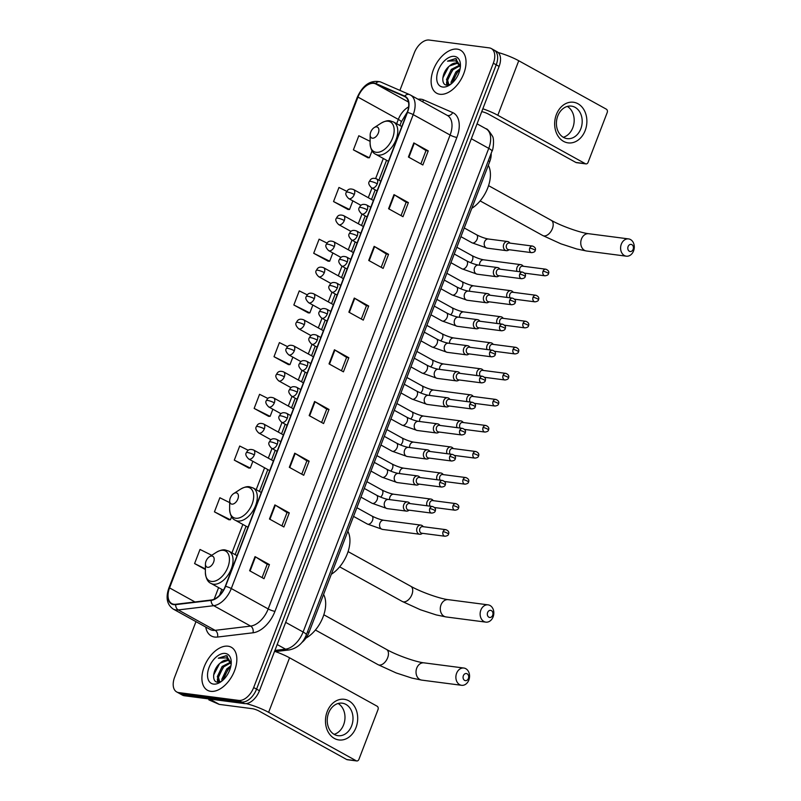 <?xml version="1.0" encoding="UTF-8"?>
<svg xmlns="http://www.w3.org/2000/svg" width="801" height="801" viewBox="0 0 801 801"><rect width="100%" height="100%" fill="white"/><g stroke="black" fill="none" stroke-linecap="round" stroke-linejoin="round"><path stroke-width="1.2" d="M491.153 153.402A15.369 9.141 118.9 0 1 489.751 161.552L308.966 632.5A15.369 9.141 118.9 0 1 301.747 642.622M195.965 621.646L174.618 677.245A15.369 9.141 -61.1 0 0 176.671 691.924L182.438 695.118A15.369 9.141 -61.1 0 0 184.46 695.769L244.545 703.598A15.369 9.141 -61.1 0 0 259.444 690.732L499.103 66.403A15.369 9.141 -61.1 0 0 497.051 51.725L494.167 50.123A15.369 9.141 -61.1 0 1 496.219 64.811A15.369 9.141 -61.1 0 0 494.167 50.123L491.283 48.531A15.369 9.141 -61.1 0 0 489.261 47.88L429.176 40.05A15.369 9.141 -61.1 0 0 414.277 52.916L399.899 90.383M176.671 691.924A15.369 9.141 -61.1 0 0 178.693 692.585L238.778 700.414L241.662 702.006A15.369 9.141 -61.1 0 0 256.56 689.14L496.219 64.811L256.56 689.14A15.369 9.141 -61.1 0 1 241.662 702.006L181.577 694.177L241.662 702.006L244.545 703.598M179.554 693.526A15.369 9.141 -61.1 0 0 181.577 694.177A15.369 9.141 -61.1 0 1 179.554 693.526M210.723 691.323A24.591 14.628 -61.1 0 0 233.461 673.321A24.591 14.628 -61.1 0 0 231.279 647.238A24.591 14.628 -61.1 0 0 228.045 646.197A24.591 14.628 -61.1 0 0 205.296 664.199A24.591 14.628 -61.1 0 0 207.479 690.282A24.591 14.628 -61.1 0 0 210.723 691.323A24.591 14.628 -61.1 0 0 233.461 673.321A24.591 14.628 -61.1 0 0 231.279 647.238A24.591 14.628 -61.1 0 0 228.045 646.197A24.591 14.628 -61.1 0 0 205.296 664.199A24.591 14.628 -61.1 0 0 207.479 690.282A24.591 14.628 -61.1 0 0 210.723 691.323M439.909 94.268A24.591 14.628 -61.1 0 0 462.658 76.255A24.591 14.628 -61.1 0 0 460.475 50.183A24.591 14.628 -61.1 0 0 457.231 49.131A24.591 14.628 -61.1 0 0 434.492 67.144A24.591 14.628 -61.1 0 0 436.675 93.216A24.591 14.628 -61.1 0 0 439.909 94.268A24.591 14.628 -61.1 0 0 462.658 76.255A24.591 14.628 -61.1 0 0 460.475 50.183A24.591 14.628 -61.1 0 0 457.231 49.131A24.591 14.628 -61.1 0 0 434.492 67.144A24.591 14.628 -61.1 0 0 436.675 93.216A24.591 14.628 -61.1 0 0 439.909 94.268M173.907 604.264A16.39 9.752 118.9 0 1 171.754 603.564A16.39 9.752 118.9 0 1 169.562 587.904L357.967 97.091A16.39 9.752 118.9 0 1 375.529 83.825L404.545 96.48A16.39 9.752 118.9 0 1 405.026 96.721A16.39 9.752 118.9 0 1 407.218 112.39L225.301 586.282A16.39 9.752 118.9 0 1 211.254 600.009L175.749 604.264A16.39 9.752 118.9 0 1 173.907 604.264M173.767 604.645A16.801 9.992 -61.1 0 0 175.659 604.645L211.154 600.39A16.801 9.992 -61.1 0 0 225.552 586.322L407.469 112.42A16.801 9.992 -61.1 0 0 404.725 96.12L375.719 83.464A16.801 9.992 -61.1 0 0 357.717 97.061L169.311 587.874A16.801 9.992 -61.1 0 0 173.767 604.645M370.112 141.356L358.818 135.749L353.401 149.847L367.849 157.747M346.793 191.349L338.963 187.464L333.546 201.562L347.994 209.461M327.028 243.103L319.108 239.179L313.702 253.276L328.14 261.176M307.294 294.868L299.264 290.883L293.847 304.991L308.295 312.891M229.677 502.617L219.854 497.741L214.448 511.849L228.886 519.739M248.28 450.282L239.709 446.027L234.292 460.134L248.741 468.024M267.914 398.457L259.564 394.312L254.147 408.42L268.585 416.31M287.589 346.663L279.409 342.598L274.002 356.705L288.44 364.605M238.778 700.414A15.369 9.141 -61.1 0 0 253.677 687.538L493.336 63.219A15.369 9.141 -61.1 0 0 491.283 48.531M374.137 246.338L388.555 254.317L383.138 268.415L368.72 260.445L374.137 246.338A4.095 0.751 -159 0 1 374.598 246.618L369.191 260.705M393.992 194.623L408.4 202.603L402.983 216.701L388.575 208.731L393.992 194.623A4.095 0.751 -159 0 1 394.452 194.903L389.036 208.991M413.837 142.918L428.255 150.888L422.838 164.986L408.42 157.016L413.837 142.918A4.095 0.751 -159 0 1 414.297 143.189L408.89 157.276M314.583 401.481L329.001 409.451L323.584 423.559L309.166 415.589L314.583 401.481A4.095 0.751 -159 0 1 315.043 401.752L309.637 415.849M294.728 453.196L309.146 461.166L303.729 475.273L289.321 467.303L294.728 453.196A4.095 0.751 -159 0 1 295.199 453.466L289.782 467.554M274.883 504.91L289.291 512.88L283.884 526.988L269.466 519.018L274.883 504.91A4.095 0.751 -159 0 1 275.344 505.181L269.937 519.268M255.028 556.625L269.446 564.595L264.03 578.702L249.612 570.733L255.028 556.625A4.095 0.751 -159 0 1 255.489 556.895L250.082 570.983M354.282 298.052L368.7 306.022L363.284 320.13L348.876 312.16L354.282 298.052A4.095 0.751 -159 0 1 354.743 298.322L349.336 312.42M334.438 349.767L348.846 357.737L343.439 371.844L329.021 363.874L334.438 349.767A4.095 0.751 -159 0 1 334.898 350.037L329.491 364.135M211.744 555.283L200.01 549.456L194.593 563.564L205.386 569.531M348.846 357.737L346.583 357.446M341.476 370.763L346.593 357.416L334.898 350.037M368.7 306.022L366.437 305.732M361.321 319.048L366.447 305.702L354.743 298.322M269.446 564.595L267.184 564.304M262.067 577.611L267.194 564.274L255.489 556.895M289.291 512.88L287.028 512.59M281.922 525.897L287.038 512.56L275.344 505.181M309.146 461.166L306.883 460.875M301.767 474.182L306.893 460.845L295.199 453.466M329.001 409.451L326.728 409.161M321.622 422.477L326.748 409.131L315.043 401.752M428.255 150.888L425.992 150.588M420.875 163.905L426.002 150.558L414.297 143.189M408.4 202.603L406.137 202.303M401.031 215.619L406.147 202.273L394.452 194.903M388.555 254.317L386.282 254.017M381.176 267.334L386.292 253.987L374.598 246.618M274.002 356.705L289.982 364.635L288.27 364.595M292.866 357.126L289.982 364.635M254.147 408.42L270.127 416.35L268.415 416.31M272.871 409.221L270.127 416.35M234.292 460.134L250.282 468.064L248.57 468.024M252.876 461.306L250.282 468.064M214.448 511.849L230.428 519.779L228.716 519.739M231.599 516.725L230.428 519.779M194.593 563.564L205.396 568.92M293.847 304.991L309.827 312.921L308.115 312.881M312.861 305.041L309.827 312.921M313.702 253.276L329.682 261.206L327.969 261.166M332.856 252.946L329.682 261.206M333.546 201.562L349.536 209.502L347.824 209.451M352.851 200.861L349.536 209.502M353.401 149.847L369.381 157.787L367.669 157.737M372.075 150.778L369.381 157.787M231.219 663.378L226.353 655.618L218.323 658.202L226.463 657.871L230.708 663.208A11.574 6.889 -61.1 0 0 228.585 660.625A11.574 6.889 -61.1 0 0 227.063 660.124A11.574 6.889 -61.1 0 0 220.255 663.088L227.694 660.475L228.956 660.845M230.708 663.208L231.129 664.389M221.917 681.01A20.496 12.185 -61.1 0 0 221.907 681.05L221.877 679.188L226.713 668.985L230.918 665.781M222.998 680.109L227.854 669.626L230.598 667.263M219.324 681.951L217.291 676.665L222.137 666.462L230.267 662.297M219.744 682.041L218.443 677.296L223.279 667.093L230.608 662.958M213.497 684.084A16.701 9.932 -61.1 0 0 220.375 682.152A16.701 9.932 -61.1 0 0 231.249 662.487A16.701 9.932 -61.1 0 0 225.271 653.436A16.701 9.932 -61.1 0 0 209.071 667.413A16.701 9.932 -61.1 0 0 213.497 684.084M220.255 663.088C212.796 668.805 211.404 681.651 217.331 682.172L221.256 681.491M218.323 658.202L226.363 655.819L227.504 656.109M213.637 675.023L219.514 663.729M218.052 682.242L217.922 680.47M218.633 675.844L223.99 666.372M223.209 678.377L228.565 668.895M217.522 682.202L217.401 678.918M355.994 727.598A20.496 16.04 -82.6 0 1 334.357 738.432A20.496 16.04 -82.6 0 1 327.168 711.648A20.496 16.04 -82.6 0 1 348.795 700.815A20.496 16.04 -82.6 0 1 355.994 727.598M328.59 713.06A16.39 12.826 97.4 0 0 338.002 735.688A16.39 12.826 97.4 0 0 351.649 725.806A16.39 12.826 97.4 0 0 342.237 703.178A16.39 12.826 97.4 0 0 328.59 713.06M338.112 703.488A16.39 12.826 -82.6 0 1 343.629 724.765A16.39 12.826 -82.6 0 1 334.097 734.337M246.157 703.608A20.496 3.765 21 0 1 268.625 712.339L356.195 760.76A2.563 2.002 97.4 0 0 356.765 760.95A2.563 2.002 97.4 0 0 358.898 759.408L378.022 709.576A2.563 2.002 97.4 0 0 377.131 706.222L289.561 657.801L268.625 712.339M274.583 651.303A20.496 3.765 21 0 1 289.561 657.801M356.765 760.95L347.274 759.718A2.563 2.002 -82.6 0 1 346.703 759.528L259.134 711.098A5.126 0.941 -159 0 0 252.375 708.695L219.304 704.389A2.563 1.522 118.9 0 1 219.043 704.319L208.971 699.914A2.563 1.522 118.9 0 1 208.891 699.884A2.563 1.522 118.9 0 1 208.821 699.834M468.405 678.477A3.584 2.803 97.4 0 0 467.143 673.791A3.584 2.803 97.4 0 0 463.358 675.694A3.584 2.803 97.4 0 0 464.62 680.379A3.584 2.803 97.4 0 0 468.405 678.477M456.6 673.281A8.711 6.819 -82.6 0 1 463.849 668.034A8.711 6.819 -82.6 0 1 468.845 680.059A8.711 6.819 -82.6 0 1 461.596 685.306A8.711 6.819 -82.6 0 1 456.6 673.281M211.975 556.034A6.148 3.655 -61.1 0 0 209.441 556.755A6.148 3.655 -61.1 0 0 205.446 563.984A6.148 3.655 -61.1 0 0 207.649 567.318A6.148 3.655 -61.1 0 0 213.607 562.172A6.148 3.655 -61.1 0 0 211.975 556.034M305.962 638.107A28.175 16.761 -61.1 0 0 323.574 594.432M492.665 615.298A3.584 2.803 97.4 0 0 491.403 610.612A3.584 2.803 97.4 0 0 487.619 612.505A3.584 2.803 97.4 0 0 488.88 617.191A3.584 2.803 97.4 0 0 492.665 615.298M480.85 610.102A8.711 6.819 -82.6 0 1 488.099 604.855A8.711 6.819 -82.6 0 1 493.106 616.88A8.711 6.819 -82.6 0 1 485.847 622.127A8.711 6.819 -82.6 0 1 480.85 610.102M236.235 492.855A6.148 3.655 -61.1 0 0 233.702 493.566A6.148 3.655 -61.1 0 0 229.697 500.805A6.148 3.655 -61.1 0 0 231.9 504.139A6.148 3.655 -61.1 0 0 237.857 498.993A6.148 3.655 -61.1 0 0 236.235 492.855M331.324 574.267A28.175 16.761 -61.1 0 0 347.834 531.253M633.13 249.351A3.584 2.803 97.4 0 0 631.879 244.665A3.584 2.803 97.4 0 0 628.094 246.558A3.584 2.803 97.4 0 0 629.346 251.244A3.584 2.803 97.4 0 0 633.13 249.351M621.326 244.155A8.711 6.819 -82.6 0 1 628.575 238.908A8.711 6.819 -82.6 0 1 633.571 250.933A8.711 6.819 -82.6 0 1 626.322 256.18A8.711 6.819 -82.6 0 1 621.326 244.155M376.7 126.908A6.148 3.655 -61.1 0 0 374.177 127.619A6.148 3.655 -61.1 0 0 370.172 134.858A6.148 3.655 -61.1 0 0 372.375 138.193A6.148 3.655 -61.1 0 0 378.332 133.046A6.148 3.655 -61.1 0 0 376.7 126.908M471.799 208.32A28.175 16.761 -61.1 0 0 488.31 165.306M423.369 526.718L422.688 526.027A4.606 3.604 97.4 0 0 421.937 525.446A4.606 3.604 97.4 0 0 420.905 525.106A4.606 3.604 97.4 0 0 417.061 527.889A4.606 3.604 97.4 0 0 418.683 533.917A4.606 3.604 97.4 0 0 419.714 534.257A4.606 3.604 97.4 0 0 421.676 533.816L422.507 533.326M443.073 531.654A3.334 2.603 97.4 0 1 445.847 529.651L422.638 526.627A3.334 2.603 97.4 0 0 419.864 528.63A3.334 2.603 97.4 0 0 421.036 532.985A3.334 2.603 97.4 0 0 421.777 533.226L444.986 536.249C447.258 535.939 448.44 535.228 448.52 534.147A3.334 0.611 21 0 0 447.469 533.216A3.334 0.611 -159 0 0 443.073 531.654A3.334 2.603 97.4 0 0 444.986 536.249M433.361 500.675L432.69 499.984A4.606 3.604 97.4 0 0 431.929 499.403A4.606 3.604 97.4 0 0 430.898 499.063A4.606 3.604 97.4 0 0 427.063 501.847A4.606 3.604 97.4 0 0 426.993 505.781M453.076 505.611A3.334 2.603 97.4 0 0 454.988 510.207C457.251 509.887 458.432 509.186 458.522 508.104A3.334 0.611 21 0 0 457.471 507.173A3.334 0.611 -159 0 0 453.076 505.611A3.334 2.603 97.4 0 1 455.839 503.609L432.63 500.585A3.334 2.603 97.4 0 0 429.857 502.587A3.334 2.603 97.4 0 0 430.217 506.202M443.364 474.633L442.683 473.942A4.606 3.604 97.4 0 0 441.932 473.361A4.606 3.604 97.4 0 0 440.9 473.021A4.606 3.604 97.4 0 0 437.056 475.794A4.606 3.604 97.4 0 0 436.996 479.739M463.068 479.569A3.334 2.603 97.4 0 0 464.98 484.164C467.253 483.844 468.435 483.143 468.525 482.052A3.334 0.611 21 0 0 467.464 481.131A3.334 0.611 -159 0 0 463.068 479.569A3.334 2.603 97.4 0 1 465.842 477.556L442.633 474.532A3.334 2.603 97.4 0 0 439.859 476.545A3.334 2.603 97.4 0 0 440.21 480.159M453.356 448.59L452.685 447.899A4.606 3.604 97.4 0 0 451.924 447.318A4.606 3.604 97.4 0 0 450.893 446.978A4.606 3.604 97.4 0 0 447.058 449.751A4.606 3.604 97.4 0 0 446.988 453.696M473.071 453.526A3.334 2.603 97.4 0 0 474.983 458.122C477.246 457.802 478.427 457.101 478.517 456.009A3.334 0.611 21 0 0 477.466 455.088A3.334 0.611 -159 0 0 473.071 453.526A3.334 2.603 97.4 0 1 475.844 451.514L452.625 448.49A3.334 2.603 97.4 0 0 449.852 450.502A3.334 2.603 97.4 0 0 450.212 454.107M463.358 422.538L462.678 421.847A4.606 3.604 97.4 0 0 461.927 421.266A4.606 3.604 97.4 0 0 460.895 420.925A4.606 3.604 97.4 0 0 457.061 423.709A4.606 3.604 97.4 0 0 456.991 427.644M483.063 427.474A3.334 2.603 97.4 0 0 484.975 432.069C487.248 431.759 488.43 431.048 488.52 429.967A3.334 0.611 21 0 0 487.459 429.036A3.334 0.611 -159 0 0 483.063 427.474A3.334 2.603 97.4 0 1 485.837 425.471L462.628 422.447A3.334 2.603 97.4 0 0 459.854 424.45A3.334 2.603 97.4 0 0 460.205 428.064M473.351 396.495L472.68 395.804A4.606 3.604 97.4 0 0 471.919 395.223A4.606 3.604 97.4 0 0 470.888 394.883A4.606 3.604 97.4 0 0 467.053 397.666A4.606 3.604 97.4 0 0 466.993 401.601M493.066 401.431A3.334 2.603 97.4 0 0 494.978 406.027C497.241 405.707 498.422 405.006 498.512 403.924A3.334 0.611 21 0 0 497.461 402.993A3.334 0.611 -159 0 0 493.066 401.431A3.334 2.603 97.4 0 1 495.839 399.429L472.62 396.405A3.334 2.603 97.4 0 0 469.857 398.407A3.334 2.603 97.4 0 0 470.207 402.022M483.353 370.452L482.673 369.762A4.606 3.604 97.4 0 0 481.922 369.181A4.606 3.604 97.4 0 0 480.89 368.84A4.606 3.604 97.4 0 0 477.056 371.614A4.606 3.604 97.4 0 0 476.985 375.559M503.058 375.389A3.334 2.603 97.4 0 0 504.97 379.984C507.243 379.664 508.425 378.963 508.515 377.872A3.334 0.611 21 0 0 507.454 376.951A3.334 0.611 -159 0 0 503.058 375.389A3.334 2.603 97.4 0 1 505.831 373.376L482.623 370.352A3.334 2.603 97.4 0 0 479.849 372.365A3.334 2.603 97.4 0 0 480.21 375.979M493.346 344.41L492.675 343.719A4.606 3.604 97.4 0 0 491.914 343.138A4.606 3.604 97.4 0 0 490.883 342.798A4.606 3.604 97.4 0 0 487.048 345.571A4.606 3.604 97.4 0 0 486.988 349.516M513.061 349.346A3.334 2.603 97.4 0 0 514.973 353.942C517.236 353.621 518.417 352.921 518.507 351.829A3.334 0.611 21 0 0 517.456 350.908A3.334 0.611 -159 0 0 513.061 349.346A3.334 2.603 97.4 0 1 515.834 347.334L492.615 344.31A3.334 2.603 97.4 0 0 489.852 346.322A3.334 2.603 97.4 0 0 490.202 349.927M503.348 318.357L502.668 317.667A4.606 3.604 97.4 0 0 501.917 317.086A4.606 3.604 97.4 0 0 500.885 316.745A4.606 3.604 97.4 0 0 497.051 319.529A4.606 3.604 97.4 0 0 496.98 323.464M523.053 323.294A3.334 2.603 97.4 0 0 524.965 327.889C527.238 327.579 528.42 326.868 528.51 325.787A3.334 0.611 21 0 0 527.448 324.856A3.334 0.611 -159 0 0 523.053 323.294A3.334 2.603 97.4 0 1 525.826 321.291L502.617 318.267A3.334 2.603 97.4 0 0 499.844 320.27A3.334 2.603 97.4 0 0 500.204 323.884M513.351 292.315L512.67 291.624A4.606 3.604 97.4 0 0 511.909 291.043A4.606 3.604 97.4 0 0 510.888 290.703A4.606 3.604 97.4 0 0 507.043 293.486A4.606 3.604 97.4 0 0 506.983 297.421M533.055 297.251A3.334 2.603 97.4 0 0 534.968 301.847C537.231 301.526 538.412 300.826 538.502 299.744A3.334 0.611 21 0 0 537.451 298.813A3.334 0.611 -159 0 0 533.055 297.251A3.334 2.603 97.4 0 1 535.829 295.249L512.61 292.225A3.334 2.603 97.4 0 0 509.847 294.227A3.334 2.603 97.4 0 0 510.197 297.842M523.343 266.272L522.663 265.582A4.606 3.604 97.4 0 0 521.912 265.001A4.606 3.604 97.4 0 0 520.88 264.66A4.606 3.604 97.4 0 0 517.045 267.434A4.606 3.604 97.4 0 0 516.975 271.379M543.048 271.209A3.334 2.603 97.4 0 0 544.96 275.804C547.233 275.484 548.415 274.783 548.505 273.692A3.334 0.611 21 0 0 547.453 272.771A3.334 0.611 -159 0 0 543.048 271.209A3.334 2.603 97.4 0 1 545.821 269.196L522.612 266.172A3.334 2.603 97.4 0 0 519.839 268.185A3.334 2.603 97.4 0 0 520.199 271.799M410.062 503.579L409.381 502.888A4.606 3.604 97.4 0 0 408.62 502.307A4.606 3.604 97.4 0 0 407.599 501.967A4.606 3.604 97.4 0 0 403.554 505.391A4.606 3.604 97.4 0 0 405.376 510.768A4.606 3.604 97.4 0 0 406.407 511.108A4.606 3.604 97.4 0 0 408.37 510.678L409.201 510.177M429.767 508.515A3.334 2.603 97.4 0 1 432.54 506.502L409.331 503.479A3.334 2.603 97.4 0 0 406.558 505.491A3.334 2.603 97.4 0 0 407.729 509.837A3.334 2.603 97.4 0 0 408.47 510.087L431.679 513.111C433.952 512.79 435.123 512.089 435.213 510.998A3.334 0.611 21 0 0 434.162 510.077A3.334 0.611 -159 0 0 429.767 508.515A3.334 2.603 97.4 0 0 431.679 513.111M420.054 477.526L419.384 476.835A4.606 3.604 97.4 0 0 418.623 476.255A4.606 3.604 97.4 0 0 417.591 475.914A4.606 3.604 97.4 0 0 413.546 479.348A4.606 3.604 97.4 0 0 415.379 484.725A4.606 3.604 97.4 0 0 416.4 485.066A4.606 3.604 97.4 0 0 418.362 484.625L419.193 484.134M439.759 482.462A3.334 2.603 97.4 0 1 442.532 480.46L419.324 477.436A3.334 2.603 97.4 0 0 416.55 479.439A3.334 2.603 97.4 0 0 417.721 483.794A3.334 2.603 97.4 0 0 418.462 484.034L441.671 487.058C443.944 486.748 445.126 486.037 445.216 484.955A3.334 0.611 21 0 0 444.165 484.024A3.334 0.611 -159 0 0 439.759 482.462A3.334 2.603 97.4 0 0 441.671 487.058M430.057 451.484L429.376 450.793A4.606 3.604 97.4 0 0 428.615 450.212A4.606 3.604 97.4 0 0 427.594 449.872A4.606 3.604 97.4 0 0 423.549 453.306A4.606 3.604 97.4 0 0 425.371 458.673A4.606 3.604 97.4 0 0 426.402 459.013A4.606 3.604 97.4 0 0 428.365 458.583L429.196 458.092M449.761 456.42A3.334 2.603 97.4 0 1 452.535 454.417L429.326 451.394A3.334 2.603 97.4 0 0 426.553 453.396A3.334 2.603 97.4 0 0 427.724 457.751A3.334 2.603 97.4 0 0 428.465 457.992L451.674 461.016C453.947 460.695 455.118 459.994 455.208 458.913A3.334 0.611 21 0 0 454.157 457.982A3.334 0.611 -159 0 0 449.761 456.42A3.334 2.603 97.4 0 0 451.674 461.016M440.049 425.441L439.379 424.75A4.606 3.604 97.4 0 0 438.618 424.17A4.606 3.604 97.4 0 0 437.586 423.829A4.606 3.604 97.4 0 0 433.541 427.253A4.606 3.604 97.4 0 0 435.374 432.63A4.606 3.604 97.4 0 0 436.395 432.971A4.606 3.604 97.4 0 0 438.357 432.54L439.188 432.039M459.764 430.377A3.334 2.603 97.4 0 1 462.527 428.365L439.318 425.341A3.334 2.603 97.4 0 0 436.545 427.354A3.334 2.603 97.4 0 0 437.716 431.699A3.334 2.603 97.4 0 0 438.457 431.949L461.666 434.973C463.939 434.653 465.121 433.952 465.211 432.86A3.334 0.611 21 0 0 464.159 431.939A3.334 0.611 -159 0 0 459.764 430.377A3.334 2.603 97.4 0 0 461.666 434.973M450.052 399.399L449.371 398.708A4.606 3.604 97.4 0 0 448.62 398.127A4.606 3.604 97.4 0 0 447.589 397.787A4.606 3.604 97.4 0 0 443.544 401.211A4.606 3.604 97.4 0 0 445.366 406.588A4.606 3.604 97.4 0 0 446.397 406.928A4.606 3.604 97.4 0 0 448.36 406.497L449.191 405.997M469.756 404.335A3.334 2.603 97.4 0 1 472.53 402.322L449.321 399.298A3.334 2.603 97.4 0 0 446.547 401.311A3.334 2.603 97.4 0 0 447.719 405.656A3.334 2.603 97.4 0 0 448.46 405.907L471.669 408.931C473.942 408.61 475.123 407.909 475.203 406.818A3.334 0.611 21 0 0 474.152 405.897A3.334 0.611 -159 0 0 469.756 404.335A3.334 2.603 97.4 0 0 471.669 408.931M460.044 373.346L459.373 372.655A4.606 3.604 97.4 0 0 458.613 372.075A4.606 3.604 97.4 0 0 457.581 371.734A4.606 3.604 97.4 0 0 453.536 375.168A4.606 3.604 97.4 0 0 455.368 380.545A4.606 3.604 97.4 0 0 456.39 380.886A4.606 3.604 97.4 0 0 458.352 380.445L459.183 379.954M479.759 378.282A3.334 2.603 97.4 0 1 482.522 376.28L459.313 373.256A3.334 2.603 97.4 0 0 456.54 375.258A3.334 2.603 97.4 0 0 457.711 379.614A3.334 2.603 97.4 0 0 458.452 379.864L481.671 382.888C483.934 382.568 485.116 381.867 485.206 380.775A3.334 0.611 21 0 0 484.154 379.844A3.334 0.611 -159 0 0 479.759 378.282A3.334 2.603 97.4 0 0 481.671 382.888M470.047 347.304L469.366 346.613A4.606 3.604 97.4 0 0 468.615 346.032A4.606 3.604 97.4 0 0 467.584 345.692A4.606 3.604 97.4 0 0 463.539 349.126A4.606 3.604 97.4 0 0 465.361 354.493A4.606 3.604 97.4 0 0 466.392 354.833A4.606 3.604 97.4 0 0 468.355 354.402L469.186 353.912M489.751 352.24A3.334 2.603 97.4 0 1 492.525 350.237L469.316 347.213A3.334 2.603 97.4 0 0 466.542 349.216A3.334 2.603 97.4 0 0 467.714 353.571A3.334 2.603 97.4 0 0 468.455 353.812L491.664 356.835C493.937 356.515 495.118 355.814 495.198 354.733A3.334 0.611 21 0 0 494.147 353.802A3.334 0.611 -159 0 0 489.751 352.24A3.334 2.603 97.4 0 0 491.664 356.835M480.039 321.261L479.368 320.57A4.606 3.604 97.4 0 0 478.608 319.989A4.606 3.604 97.4 0 0 477.576 319.649A4.606 3.604 97.4 0 0 473.531 323.073A4.606 3.604 97.4 0 0 475.363 328.45A4.606 3.604 97.4 0 0 476.385 328.79A4.606 3.604 97.4 0 0 478.347 328.36L479.178 327.869M499.754 326.197A3.334 2.603 97.4 0 1 502.527 324.185L479.308 321.161A3.334 2.603 97.4 0 0 476.535 323.173A3.334 2.603 97.4 0 0 477.706 327.519A3.334 2.603 97.4 0 0 478.447 327.769L501.666 330.793C503.929 330.473 505.111 329.772 505.201 328.68A3.334 0.611 21 0 0 504.149 327.759A3.334 0.611 -159 0 0 499.754 326.197A3.334 2.603 97.4 0 0 501.666 330.793M490.042 295.219L489.361 294.528A4.606 3.604 97.4 0 0 488.61 293.947A4.606 3.604 97.4 0 0 487.579 293.607A4.606 3.604 97.4 0 0 483.534 297.031A4.606 3.604 97.4 0 0 485.356 302.408A4.606 3.604 97.4 0 0 486.387 302.748A4.606 3.604 97.4 0 0 488.35 302.317L489.181 301.817M509.746 300.155A3.334 2.603 97.4 0 1 512.52 298.142L489.311 295.118A3.334 2.603 97.4 0 0 486.537 297.131A3.334 2.603 97.4 0 0 487.709 301.476A3.334 2.603 97.4 0 0 488.45 301.727L511.659 304.75C513.932 304.43 515.113 303.729 515.203 302.638A3.334 0.611 21 0 0 514.142 301.717A3.334 0.611 -159 0 0 509.746 300.155A3.334 2.603 97.4 0 0 511.659 304.75M500.034 269.176L499.363 268.485A4.606 3.604 97.4 0 0 498.602 267.904A4.606 3.604 97.4 0 0 497.571 267.554A4.606 3.604 97.4 0 0 493.526 270.988A4.606 3.604 97.4 0 0 495.358 276.365A4.606 3.604 97.4 0 0 496.38 276.705A4.606 3.604 97.4 0 0 498.342 276.265L499.173 275.774M519.749 274.102A3.334 2.603 97.4 0 1 522.522 272.1L499.303 269.076A3.334 2.603 97.4 0 0 496.53 271.078A3.334 2.603 97.4 0 0 497.701 275.434A3.334 2.603 97.4 0 0 498.442 275.684L521.661 278.708C523.924 278.388 525.106 277.687 525.196 276.595A3.334 0.611 21 0 0 524.144 275.674A3.334 0.611 -159 0 0 519.749 274.102A3.334 2.603 97.4 0 0 521.661 278.708M510.037 243.124L509.356 242.433A4.606 3.604 97.4 0 0 508.605 241.852A4.606 3.604 97.4 0 0 507.574 241.512A4.606 3.604 97.4 0 0 503.529 244.946A4.606 3.604 97.4 0 0 505.351 250.312A4.606 3.604 97.4 0 0 506.382 250.653A4.606 3.604 97.4 0 0 508.345 250.222L509.176 249.732M529.741 248.06A3.334 2.603 97.4 0 1 532.515 246.057L509.306 243.033A3.334 2.603 97.4 0 0 506.532 245.036A3.334 2.603 97.4 0 0 507.704 249.391A3.334 2.603 97.4 0 0 508.445 249.632L531.654 252.655C533.927 252.345 535.108 251.634 535.198 250.553A3.334 0.611 21 0 0 534.137 249.622A3.334 0.611 -159 0 0 529.741 248.06A3.334 2.603 97.4 0 0 531.654 252.655M585.181 130.533A20.496 16.04 -82.6 0 1 563.554 141.366A20.496 16.04 -82.6 0 1 556.355 114.593A20.496 16.04 -82.6 0 1 577.992 103.76A20.496 16.04 -82.6 0 1 585.181 130.533M557.776 115.995A16.39 12.826 97.4 0 0 567.188 138.633A16.39 12.826 97.4 0 0 580.835 128.751A16.39 12.826 97.4 0 0 571.423 106.122A16.39 12.826 97.4 0 0 557.776 115.995M567.308 106.423A16.39 12.826 -82.6 0 1 572.815 127.709A16.39 12.826 -82.6 0 1 563.283 137.281M482.833 108.776A20.496 3.765 21 0 1 497.811 115.274L585.381 163.704A2.563 2.002 97.4 0 0 585.952 163.895A2.563 2.002 97.4 0 0 588.084 162.353L607.218 112.51A2.563 2.002 97.4 0 0 606.317 109.166L518.748 60.746L497.811 115.274M498.122 52.496A20.496 3.765 21 0 1 518.748 60.746M585.952 163.895L576.47 162.653A2.563 2.002 -82.6 0 1 575.899 162.463L488.33 114.042A5.126 0.941 -159 0 0 481.731 111.659M451.103 83.945A20.496 12.185 -61.1 0 0 451.093 83.995L451.063 82.133L455.899 71.93L460.114 68.726M460.405 66.313L455.549 58.563L447.509 61.146L455.649 60.816L459.894 66.153A11.574 6.889 -61.1 0 0 457.782 63.559A11.574 6.889 -61.1 0 0 456.26 63.069A11.574 6.889 -61.1 0 0 449.451 66.032L456.88 63.419L458.142 63.79M459.894 66.153L460.325 67.334M452.195 83.054L457.051 72.561L459.784 70.208M448.51 84.896L446.487 79.599L451.323 69.397L459.454 65.241M448.93 84.986L447.629 80.24L452.475 70.037L459.794 65.902M442.693 87.029A16.701 9.932 -61.1 0 0 449.571 85.086A16.701 9.932 -61.1 0 0 460.445 65.432A16.701 9.932 -61.1 0 0 454.457 56.37A16.701 9.932 -61.1 0 0 438.267 70.358A16.701 9.932 -61.1 0 0 442.693 87.029M449.451 66.032C441.982 71.75 440.59 84.596 446.517 85.106L450.442 84.425M447.509 61.146L455.549 58.763L456.69 59.044M442.823 77.967L448.71 66.673M447.238 85.186L447.108 83.414M447.819 78.788L453.186 69.307M452.395 81.322L457.761 71.84M446.708 85.136L446.598 81.862M307.544 631.709L308.966 632.5M488.32 160.761L489.751 161.552M259.444 690.732L253.677 687.538M184.46 695.769L178.693 692.585M499.103 66.403L493.336 63.219M274.913 650.432L285.536 649.16L277.176 644.535M306.332 634.853A10.243 1.882 -159 0 0 303.098 631.999L488.75 148.365A20.496 12.185 -61.1 0 0 486.017 128.781C487.068 128.571 489.171 130.974 492.335 135.98C494.547 138.573 493.186 150.278 491.984 151.209L306.332 634.853C302.978 643.243 297.271 648.269 289.211 649.931A10.243 7.569 -96.8 0 1 285.536 649.16A20.496 12.185 -61.1 0 0 303.098 631.999L285.687 622.367M491.984 151.209A10.243 1.882 -159 0 0 488.75 148.365L471.338 138.733M169.562 587.904L194.983 601.962M418.042 99.234A25.612 15.239 118.9 0 1 421.076 99.214A25.612 15.239 118.9 0 1 423.689 99.935L452.695 112.591A25.612 15.239 118.9 0 1 456.87 137.442L274.963 611.343A25.612 15.239 118.9 0 1 253.006 632.79L217.512 637.045A25.612 15.239 118.9 0 1 205.737 627.043M274.963 611.343A5.126 0.941 -159 0 1 268.195 608.94L231.289 588.525A20.496 12.185 118.9 0 1 213.727 605.686L178.233 609.941A20.496 12.185 118.9 0 1 175.93 609.941A20.496 12.185 118.9 0 1 173.226 609.07L210.132 629.476A20.496 12.185 -61.1 0 0 212.826 630.347A20.496 12.185 -61.1 0 0 215.129 630.347L250.633 626.092A20.496 12.185 -61.1 0 0 268.195 608.94L450.102 135.039A20.496 12.185 -61.1 0 0 447.379 115.454L410.472 95.049A20.496 12.185 118.9 0 1 413.206 114.633L231.289 588.525A5.126 0.941 -159 0 0 225.552 586.322M175.659 604.645A5.126 3.785 -96.8 0 0 178.233 609.941L215.129 630.347A5.126 3.785 83.2 0 1 217.512 637.045M407.469 112.42A5.126 0.941 21 0 1 413.206 114.633L450.102 135.039A5.126 0.941 -159 0 0 456.87 137.442M409.862 94.748A20.496 12.185 118.9 0 1 410.472 95.049L409.581 94.608A5.126 4.115 -66.4 0 1 409.862 94.748M404.725 96.12A5.126 4.115 -66.4 0 1 409.581 94.608L380.575 81.952C370.803 79.629 363.043 84.726 357.276 97.251L168.871 588.064A5.126 0.941 21 0 1 169.311 587.874M253.006 632.79A5.126 3.785 83.2 0 0 250.633 626.092L213.727 605.686A5.126 3.785 -96.8 0 1 211.154 600.39M375.719 83.464A5.126 4.115 -66.4 0 1 380.575 81.952M447.178 115.354A5.126 4.115 113.6 0 0 452.695 112.591M422.397 101.647A5.126 4.115 113.6 0 0 423.689 99.935M404.545 96.48L405.496 97.011M375.529 83.825L408.5 102.057M408.61 106.923A16.39 9.752 -61.1 0 0 398.327 119.409L396.675 123.714M357.967 97.091L398.327 119.409A9.222 1.692 -159 0 1 401.251 121.972L399.899 125.497M383.329 158.488L375.649 178.493M371.974 188.065L368.28 197.687M361.982 214.107L358.287 223.729M351.979 240.15L348.285 249.782M341.987 266.192L338.292 275.824M331.984 292.245L328.29 301.867M321.992 318.287L318.297 327.909M311.99 344.33L308.295 353.962M301.997 370.372L298.302 380.004M291.995 396.415L288.3 406.047M282.002 422.467L278.307 432.089M272 448.51L268.305 458.142M264.6 467.794L256.2 489.661M242.863 524.435L231.95 552.85M218.603 587.614L214.157 599.188M209.662 699.053L219.304 704.389M346.703 759.528L356.195 760.76M219.043 704.319L209.492 699.033M323.834 614.778L386.493 649.431A8.711 5.176 118.9 0 1 387.654 657.751A8.711 5.176 118.9 0 1 379.213 665.05A8.711 5.176 118.9 0 1 378.072 664.68L396.175 672.95L411.934 678.097L421.757 680.119L461.596 685.306M386.493 649.431C396.655 655.238 415.879 661.986 423.999 662.848A8.711 6.819 97.4 0 0 416.75 668.094A8.711 6.819 97.4 0 0 421.757 680.119M223.369 550.327A16.941 10.073 -61.1 0 0 216.39 552.3C220.145 550.217 223.119 549.446 225.311 549.987L228.876 551.148A18.443 10.974 -61.1 0 1 230.518 570.702A18.443 10.974 -61.1 0 1 213.456 584.209A18.443 10.974 -61.1 0 1 211.033 583.428C207.669 582.007 205.787 578.272 205.366 572.244A16.941 10.073 -61.1 0 0 211.434 581.426A16.941 10.073 -61.1 0 0 227.864 567.238A16.941 10.073 -61.1 0 0 223.369 550.327M348.085 551.599L410.753 586.252A8.711 5.176 118.9 0 1 411.914 594.572A8.711 5.176 118.9 0 1 403.474 601.861A8.711 5.176 118.9 0 1 402.322 601.491L420.425 609.761L436.185 614.908L446.007 616.93L485.847 622.127M410.753 586.252C420.915 592.059 440.129 598.798 448.26 599.659A8.711 6.819 97.4 0 0 441.011 604.905A8.711 6.819 97.4 0 0 446.007 616.93M247.629 487.148A16.941 10.073 -61.1 0 0 240.65 489.111C244.405 487.038 247.369 486.267 249.562 486.798L253.136 487.959A18.443 10.974 -61.1 0 1 254.768 507.524A18.443 10.974 -61.1 0 1 237.707 521.03A18.443 10.974 -61.1 0 1 235.284 520.239C231.93 518.818 230.037 515.093 229.617 509.056A16.941 10.073 -61.1 0 0 235.694 518.237A16.941 10.073 -61.1 0 0 252.115 504.059A16.941 10.073 -61.1 0 0 247.629 487.148M488.56 185.652L551.228 220.305A8.711 5.176 118.9 0 1 552.39 228.625A8.711 5.176 118.9 0 1 543.939 235.915A8.711 5.176 118.9 0 1 542.798 235.544L560.9 243.814L576.66 248.961L586.482 250.993L626.322 256.18M551.228 220.305C561.381 226.112 580.605 232.851 588.735 233.722A8.711 6.819 97.4 0 0 581.476 238.968A8.711 6.819 97.4 0 0 586.482 250.993M388.105 121.201A16.941 10.073 -61.1 0 0 381.126 123.164C384.87 121.091 387.844 120.32 390.037 120.851L393.601 122.022A18.443 10.974 -61.1 0 1 395.243 141.577A18.443 10.974 -61.1 0 1 378.182 155.084A18.443 10.974 -61.1 0 1 375.759 154.293C372.405 152.871 370.513 149.146 370.092 143.109A16.941 10.073 -61.1 0 0 376.16 152.3A16.941 10.073 -61.1 0 0 392.59 138.112A16.941 10.073 -61.1 0 0 388.105 121.201M269.707 470.618L248.68 458.993A5.126 3.044 -61.1 0 0 249.361 459.213A5.126 3.044 -61.1 0 0 254.328 454.928A5.126 0.941 -159 0 0 247.559 452.515A5.126 0.941 21 0 0 246.378 452.675C247.018 452.104 247.739 447.949 253.647 450.032A5.126 3.044 -61.1 0 1 254.328 454.928M368.029 524.265A4.606 2.743 -61.1 0 0 372.395 520.67A4.606 2.743 -61.1 0 0 371.884 516.004C376.25 518.217 380.215 519.649 383.779 520.27A4.606 3.604 97.4 0 0 379.944 523.053A4.606 3.604 97.4 0 0 379.844 523.323A4.606 3.604 97.4 0 0 382.588 529.421L367.419 524.074A4.606 2.743 -61.1 0 0 368.029 524.265M271.008 439.769L258.683 432.951A5.126 3.044 -61.1 0 0 259.354 433.171A5.126 3.044 -61.1 0 0 264.32 428.875A5.126 0.941 -159 0 0 257.562 426.472A5.126 0.941 21 0 0 256.38 426.633C257.011 426.062 257.742 421.907 263.639 423.979A5.126 3.044 -61.1 0 1 264.32 428.875M380.645 497.121A4.606 2.743 -61.1 0 0 382.387 494.628A4.606 2.743 -61.1 0 0 381.877 489.952C386.242 492.174 390.207 493.596 393.782 494.227A4.606 3.604 97.4 0 0 389.937 497.01A4.606 3.604 97.4 0 0 389.847 497.271A4.606 3.604 97.4 0 0 389.576 499.614M281.001 413.716L268.675 406.908A5.126 3.044 -61.1 0 0 269.356 407.118A5.126 3.044 -61.1 0 0 274.322 402.833A5.126 0.941 -159 0 0 267.554 400.43A5.126 0.941 21 0 0 266.373 400.59C267.013 400.019 267.744 395.854 273.642 397.937A5.126 3.044 -61.1 0 1 274.322 402.833M390.648 471.078A4.606 2.743 -61.1 0 0 392.39 468.585A4.606 2.743 -61.1 0 0 391.879 463.909C396.245 466.132 400.21 467.554 403.774 468.185A4.606 3.604 97.4 0 0 399.939 470.958A4.606 3.604 97.4 0 0 399.839 471.228A4.606 3.604 97.4 0 0 399.579 473.571M291.003 387.674L278.678 380.855A5.126 3.044 -61.1 0 0 279.349 381.076A5.126 3.044 -61.1 0 0 284.315 376.79A5.126 0.941 -159 0 0 277.557 374.387A5.126 0.941 21 0 0 276.375 374.538C277.006 373.977 277.737 369.812 283.634 371.894A5.126 3.044 -61.1 0 1 284.315 376.79M400.64 445.036A4.606 2.743 -61.1 0 0 402.382 442.532A4.606 2.743 -61.1 0 0 401.872 437.867C406.237 440.089 410.212 441.511 413.777 442.142A4.606 3.604 97.4 0 0 409.932 444.915A4.606 3.604 97.4 0 0 409.842 445.186A4.606 3.604 97.4 0 0 409.571 447.529M300.996 361.631L288.67 354.813A5.126 3.044 -61.1 0 0 289.351 355.033A5.126 3.044 -61.1 0 0 294.317 350.748A5.126 0.941 -159 0 0 287.549 348.335A5.126 0.941 21 0 0 286.368 348.495C287.008 347.924 287.739 343.769 293.637 345.852A5.126 3.044 -61.1 0 1 294.317 350.748M410.643 418.993A4.606 2.743 -61.1 0 0 412.385 416.49A4.606 2.743 -61.1 0 0 411.874 411.824C416.24 414.037 420.205 415.469 423.769 416.089A4.606 3.604 97.4 0 0 419.934 418.873A4.606 3.604 97.4 0 0 419.834 419.143A4.606 3.604 97.4 0 0 419.574 421.476M310.998 335.589L298.673 328.77A5.126 3.044 -61.1 0 0 299.344 328.991A5.126 3.044 -61.1 0 0 304.31 324.695A5.126 0.941 -159 0 0 297.551 322.292A5.126 0.941 21 0 0 296.37 322.453C297.001 321.882 297.732 317.727 303.629 319.799A5.126 3.044 -61.1 0 1 304.31 324.695M420.635 392.941A4.606 2.743 -61.1 0 0 422.377 390.447A4.606 2.743 -61.1 0 0 421.877 385.772C426.242 387.994 430.207 389.416 433.772 390.047A4.606 3.604 97.4 0 0 429.927 392.83A4.606 3.604 97.4 0 0 429.837 393.091A4.606 3.604 97.4 0 0 429.566 395.434M320.991 309.536L308.675 302.728A5.126 3.044 -61.1 0 0 309.346 302.948A5.126 3.044 -61.1 0 0 314.312 298.653A5.126 0.941 -159 0 0 307.544 296.25A5.126 0.941 21 0 0 306.362 296.41C307.003 295.839 307.734 291.674 313.632 293.757A5.126 3.044 -61.1 0 1 314.312 298.653M430.638 366.898A4.606 2.743 -61.1 0 0 432.38 364.405A4.606 2.743 -61.1 0 0 431.869 359.729C436.235 361.952 440.2 363.374 443.764 364.004A4.606 3.604 97.4 0 0 439.929 366.778A4.606 3.604 97.4 0 0 439.829 367.048A4.606 3.604 97.4 0 0 439.569 369.391M330.993 283.494L318.668 276.675A5.126 3.044 -61.1 0 0 319.339 276.896A5.126 3.044 -61.1 0 0 324.305 272.61A5.126 0.941 -159 0 0 317.546 270.207A5.126 0.941 21 0 0 316.365 270.358C316.996 269.797 317.727 265.632 323.624 267.714A5.126 3.044 -61.1 0 1 324.305 272.61M440.63 340.856A4.606 2.743 -61.1 0 0 442.372 338.352A4.606 2.743 -61.1 0 0 441.872 333.687C446.237 335.909 450.202 337.331 453.766 337.962A4.606 3.604 97.4 0 0 449.922 340.735A4.606 3.604 97.4 0 0 449.832 341.006A4.606 3.604 97.4 0 0 449.561 343.349M340.986 257.451L328.67 250.633A5.126 3.044 -61.1 0 0 329.341 250.853A5.126 3.044 -61.1 0 0 334.307 246.568A5.126 0.941 -159 0 0 327.539 244.155A5.126 0.941 21 0 0 326.367 244.315C326.998 243.744 327.729 239.589 333.627 241.672A5.126 3.044 -61.1 0 1 334.307 246.568M450.633 314.813A4.606 2.743 -61.1 0 0 452.375 312.31A4.606 2.743 -61.1 0 0 451.864 307.644C456.23 309.857 460.195 311.289 463.759 311.909A4.606 3.604 97.4 0 0 459.924 314.693A4.606 3.604 97.4 0 0 459.824 314.963A4.606 3.604 97.4 0 0 459.564 317.306M350.988 231.409L338.663 224.59A5.126 3.044 -61.1 0 0 339.334 224.811A5.126 3.044 -61.1 0 0 344.31 220.515A5.126 0.941 -159 0 0 337.541 218.112A5.126 0.941 21 0 0 336.36 218.273C336.991 217.702 337.722 213.547 343.619 215.629A5.126 3.044 -61.1 0 1 344.31 220.515M460.625 288.76A4.606 2.743 -61.1 0 0 462.367 286.267A4.606 2.743 -61.1 0 0 461.867 281.592C466.232 283.814 470.197 285.236 473.761 285.867A4.606 3.604 97.4 0 0 469.917 288.65A4.606 3.604 97.4 0 0 469.827 288.921A4.606 3.604 97.4 0 0 469.556 291.254M360.981 205.356L348.665 198.548A5.126 3.044 -61.1 0 0 349.336 198.768A5.126 3.044 -61.1 0 0 354.302 194.473A5.126 0.941 -159 0 0 347.534 192.07A5.126 0.941 21 0 0 346.362 192.23C346.993 191.659 347.724 187.494 353.621 189.577A5.126 3.044 -61.1 0 1 354.302 194.473M470.628 262.718A4.606 2.743 -61.1 0 0 472.37 260.225A4.606 2.743 -61.1 0 0 471.859 255.549C476.225 257.772 480.189 259.194 483.754 259.824A4.606 3.604 97.4 0 0 479.919 262.598A4.606 3.604 97.4 0 0 479.819 262.868A4.606 3.604 97.4 0 0 479.559 265.211M277.106 451.333L271.649 448.31A5.126 3.044 -61.1 0 0 272.32 448.53A5.126 3.044 -61.1 0 0 277.286 444.245A5.126 0.941 -159 0 0 270.518 441.832A5.126 0.941 21 0 0 269.336 441.992C269.977 441.421 270.708 437.266 276.605 439.349A5.126 3.044 -61.1 0 1 277.286 444.245M372.685 503.459A4.606 2.743 -61.1 0 0 377.041 499.864A4.606 2.743 -61.1 0 0 376.54 495.198C380.906 497.411 384.87 498.843 388.435 499.464A4.606 3.604 97.4 0 0 384.5 502.517A4.606 3.604 97.4 0 0 386.212 508.265A4.606 3.604 97.4 0 0 387.243 508.615L372.075 503.268A4.606 2.743 -61.1 0 0 372.685 503.459M287.108 425.291L281.642 422.267A5.126 3.044 -61.1 0 0 282.312 422.487A5.126 3.044 -61.1 0 0 287.289 418.192A5.126 0.941 -159 0 0 280.52 415.789A5.126 0.941 21 0 0 279.339 415.949C279.97 415.379 280.7 411.223 286.598 413.306A5.126 3.044 -61.1 0 1 287.289 418.192M382.678 477.416A4.606 2.743 -61.1 0 0 387.043 473.822A4.606 2.743 -61.1 0 0 386.533 469.146C390.898 471.368 394.863 472.79 398.427 473.421A4.606 3.604 97.4 0 0 394.493 476.465A4.606 3.604 97.4 0 0 396.215 482.222A4.606 3.604 97.4 0 0 397.236 482.562L382.077 477.216A4.606 2.743 -61.1 0 0 382.678 477.416M297.101 399.238L291.644 396.225A5.126 3.044 -61.1 0 0 292.315 396.445A5.126 3.044 -61.1 0 0 297.281 392.15A5.126 0.941 -159 0 0 290.513 389.747A5.126 0.941 21 0 0 289.341 389.907C289.972 389.336 290.703 385.171 296.6 387.253A5.126 3.044 -61.1 0 1 297.281 392.15M392.68 451.374A4.606 2.743 -61.1 0 0 397.036 447.779A4.606 2.743 -61.1 0 0 396.535 443.103C400.9 445.326 404.865 446.748 408.43 447.379A4.606 3.604 97.4 0 0 404.495 450.422A4.606 3.604 97.4 0 0 406.207 456.18A4.606 3.604 97.4 0 0 407.238 456.52L392.069 451.173A4.606 2.743 -61.1 0 0 392.68 451.374M307.103 373.196L301.637 370.182A5.126 3.044 -61.1 0 0 302.307 370.392A5.126 3.044 -61.1 0 0 307.284 366.107A5.126 0.941 -159 0 0 300.515 363.704A5.126 0.941 21 0 0 299.334 363.854C299.964 363.294 300.695 359.128 306.593 361.211A5.126 3.044 -61.1 0 1 307.284 366.107M402.673 425.321A4.606 2.743 -61.1 0 0 407.038 421.726A4.606 2.743 -61.1 0 0 406.528 417.061C410.893 419.283 414.858 420.705 418.422 421.336A4.606 3.604 97.4 0 0 414.487 424.38A4.606 3.604 97.4 0 0 416.21 430.137A4.606 3.604 97.4 0 0 417.231 430.477L402.072 425.131A4.606 2.743 -61.1 0 0 402.673 425.321M317.096 347.153L311.639 344.13A5.126 3.044 -61.1 0 0 312.31 344.35A5.126 3.044 -61.1 0 0 317.276 340.065A5.126 0.941 -159 0 0 310.508 337.652A5.126 0.941 21 0 0 309.336 337.812C309.967 337.241 310.698 333.086 316.595 335.168A5.126 3.044 -61.1 0 1 317.276 340.065M412.675 399.278A4.606 2.743 -61.1 0 0 417.031 395.684A4.606 2.743 -61.1 0 0 416.53 391.018C420.895 393.231 424.86 394.663 428.425 395.283A4.606 3.604 97.4 0 0 424.49 398.337A4.606 3.604 97.4 0 0 426.202 404.094A4.606 3.604 97.4 0 0 427.233 404.435L412.064 399.088A4.606 2.743 -61.1 0 0 412.675 399.278M327.098 321.111L321.632 318.087A5.126 3.044 -61.1 0 0 322.312 318.307A5.126 3.044 -61.1 0 0 327.279 314.012A5.126 0.941 -159 0 0 320.51 311.609A5.126 0.941 21 0 0 319.329 311.769C319.959 311.199 320.69 307.043 326.588 309.126A5.126 3.044 -61.1 0 1 327.279 314.012M422.668 373.236A4.606 2.743 -61.1 0 0 427.033 369.641A4.606 2.743 -61.1 0 0 426.522 364.966C430.888 367.188 434.853 368.61 438.417 369.241A4.606 3.604 97.4 0 0 434.482 372.285A4.606 3.604 97.4 0 0 436.205 378.042A4.606 3.604 97.4 0 0 437.226 378.382L422.067 373.036A4.606 2.743 -61.1 0 0 422.668 373.236M337.091 295.058L331.634 292.045A5.126 3.044 -61.1 0 0 332.305 292.265A5.126 3.044 -61.1 0 0 337.271 287.97A5.126 0.941 -159 0 0 330.503 285.567A5.126 0.941 21 0 0 329.331 285.727C329.962 285.156 330.693 280.991 336.59 283.073A5.126 3.044 -61.1 0 1 337.271 287.97M432.67 347.193A4.606 2.743 -61.1 0 0 437.026 343.599A4.606 2.743 -61.1 0 0 436.525 338.923C440.89 341.146 444.855 342.568 448.42 343.198A4.606 3.604 97.4 0 0 444.485 346.242A4.606 3.604 97.4 0 0 446.197 351.999A4.606 3.604 97.4 0 0 447.228 352.34L432.059 346.993A4.606 2.743 -61.1 0 0 432.67 347.193M347.093 269.016L341.626 266.002A5.126 3.044 -61.1 0 0 342.307 266.212A5.126 3.044 -61.1 0 0 347.274 261.927A5.126 0.941 -159 0 0 340.505 259.524A5.126 0.941 21 0 0 339.324 259.674C339.954 259.113 340.685 254.948 346.583 257.031A5.126 3.044 -61.1 0 1 347.274 261.927M442.663 321.141A4.606 2.743 -61.1 0 0 447.028 317.546A4.606 2.743 -61.1 0 0 446.517 312.881C450.883 315.103 454.848 316.525 458.412 317.156A4.606 3.604 97.4 0 0 454.487 320.2A4.606 3.604 97.4 0 0 456.2 325.957A4.606 3.604 97.4 0 0 457.221 326.297L442.062 320.951A4.606 2.743 -61.1 0 0 442.663 321.141M357.086 242.973L351.629 239.95A5.126 3.044 -61.1 0 0 352.3 240.17A5.126 3.044 -61.1 0 0 357.266 235.884A5.126 0.941 -159 0 0 350.498 233.481A5.126 0.941 21 0 0 349.326 233.632C349.957 233.061 350.688 228.906 356.585 230.988A5.126 3.044 -61.1 0 1 357.266 235.884M452.665 295.098A4.606 2.743 -61.1 0 0 457.031 291.504A4.606 2.743 -61.1 0 0 456.52 286.838C460.885 289.051 464.85 290.483 468.415 291.103A4.606 3.604 97.4 0 0 464.48 294.157A4.606 3.604 97.4 0 0 466.192 299.914A4.606 3.604 97.4 0 0 467.223 300.255L452.054 294.908A4.606 2.743 -61.1 0 0 452.665 295.098M367.088 216.931L361.621 213.907A5.126 3.044 -61.1 0 0 362.302 214.127A5.126 3.044 -61.1 0 0 367.269 209.832A5.126 0.941 -159 0 0 360.5 207.429A5.126 0.941 21 0 0 359.319 207.589C359.959 207.018 360.68 202.863 366.578 204.946A5.126 3.044 -61.1 0 1 367.269 209.832M462.658 269.056A4.606 2.743 -61.1 0 0 467.023 265.461A4.606 2.743 -61.1 0 0 466.512 260.786C470.878 263.008 474.843 264.43 478.417 265.061A4.606 3.604 97.4 0 0 474.482 268.115A4.606 3.604 97.4 0 0 476.195 273.862A4.606 3.604 97.4 0 0 477.226 274.202L462.057 268.856A4.606 2.743 -61.1 0 0 462.658 269.056M377.081 190.888L371.624 187.865A5.126 3.044 -61.1 0 0 372.295 188.085A5.126 3.044 -61.1 0 0 377.261 183.789A5.126 0.941 -159 0 0 370.493 181.386A5.126 0.941 21 0 0 369.321 181.547C369.952 180.976 370.683 176.821 376.58 178.893A5.126 3.044 -61.1 0 1 377.261 183.789M472.66 243.013A4.606 2.743 -61.1 0 0 477.026 239.419A4.606 2.743 -61.1 0 0 476.515 234.743C480.88 236.966 484.845 238.388 488.41 239.018A4.606 3.604 97.4 0 0 484.475 242.062A4.606 3.604 97.4 0 0 486.187 247.819A4.606 3.604 97.4 0 0 487.218 248.16L472.049 242.813A4.606 2.743 -61.1 0 0 472.66 243.013M575.899 162.463L585.381 163.704M486.017 128.781L477.056 123.825M289.211 649.931L275.384 651.583M168.871 588.064C165.527 597.706 166.968 604.705 173.226 609.07M386.553 160.26L378.903 180.185M375.198 189.837L371.504 199.469M365.196 215.88L361.501 225.512M355.203 241.932L351.509 251.554M345.201 267.975L341.506 277.607M335.208 294.017L331.514 303.649M325.206 320.06L321.511 329.692M315.214 346.112L311.519 355.734M305.211 372.155L301.516 381.787M295.219 398.197L291.514 407.829M285.216 424.24L281.521 433.872M275.224 450.292L271.519 459.914M267.814 469.576L259.424 491.444M246.077 526.207L235.164 554.622M221.817 589.396L219.544 595.333M407.419 111.85L401.251 121.972M423.999 662.848L463.849 668.034M315.404 630.017L378.072 664.68M205.446 563.984L205.366 572.244M209.441 556.755L216.39 552.3M223.389 590.257L211.033 583.428M237.056 555.674L228.876 551.148M448.26 599.659L488.099 604.855M339.654 566.838L402.322 601.491M229.697 500.805L229.617 509.056M233.702 493.566L240.65 489.111M247.96 527.248L235.284 520.239M261.306 492.485L253.136 487.959M588.735 233.722L628.575 238.908M480.129 200.891L542.798 235.544M370.172 134.858L370.092 143.109M374.177 127.619L381.126 123.164M388.435 161.311L375.759 154.293M401.782 126.538L393.601 122.022M248.68 458.993C245.937 456.23 245.166 454.117 246.378 452.675M353.541 516.395L367.419 524.074M383.779 520.27L420.905 525.106M356.876 507.704L371.884 516.004M273.411 460.965L253.647 450.032M382.588 529.421L419.714 534.257M445.847 529.651C448.46 530.723 449.351 532.224 448.52 534.147M258.683 432.951C255.93 430.187 255.169 428.074 256.38 426.633M393.782 494.227L430.898 499.063M366.868 481.651L381.877 489.952M283.414 434.913L263.639 423.979M454.988 510.207L434.553 507.544M455.839 503.609C458.462 504.68 459.353 506.172 458.522 508.104M268.675 406.908C265.932 404.135 265.161 402.032 266.373 400.59M403.774 468.185L440.9 473.021M376.87 455.609L391.879 463.909M293.406 408.87L273.642 397.937M464.98 484.164L444.555 481.501M465.842 477.556C468.455 478.628 469.346 480.129 468.525 482.052M278.678 380.855C275.924 378.092 275.164 375.989 276.375 374.538M413.777 442.142L450.893 446.978M386.863 429.566L401.872 437.867M303.409 382.828L283.634 371.894M474.983 458.122L454.547 455.459M475.844 451.514C478.457 452.585 479.348 454.087 478.517 456.009M288.67 354.813C285.927 352.05 285.156 349.937 286.368 348.495M423.769 416.089L460.895 420.925M396.865 403.524L411.874 411.824M313.401 356.785L293.637 345.852M484.975 432.069L464.55 429.416M485.837 425.471C488.45 426.543 489.341 428.044 488.52 429.967M298.673 328.77C295.919 326.007 295.158 323.894 296.37 322.453M433.772 390.047L470.888 394.883M406.858 377.471L421.877 385.772M323.404 330.733L303.629 319.799M494.978 406.027L474.542 403.364M495.839 399.429C498.452 400.5 499.343 401.992 498.512 403.924M308.675 302.728C305.922 299.954 305.151 297.852 306.362 296.41M443.764 364.004L480.89 368.84M416.86 351.429L431.869 359.729M333.396 304.69L313.632 293.757M504.97 379.984L484.545 377.321M505.831 373.376C508.445 374.447 509.336 375.949 508.515 377.872M318.668 276.675C315.914 273.912 315.153 271.809 316.365 270.358M453.766 337.962L490.883 342.798M426.853 325.386L441.872 333.687M343.399 278.648L323.624 267.714M514.973 353.942L494.537 351.279M515.834 347.334C518.447 348.405 519.338 349.907 518.507 351.829M328.67 250.633C325.917 247.869 325.146 245.767 326.367 244.315M463.759 311.909L500.885 316.745M436.855 299.344L451.864 307.644M353.391 252.605L333.627 241.672M524.965 327.889L504.54 325.236M525.826 321.291C528.44 322.362 529.341 323.864 528.51 325.787M338.663 224.59C335.909 221.827 335.148 219.714 336.36 218.273M473.761 285.867L510.888 290.703M446.858 273.291L461.867 281.592M363.394 226.553L343.619 215.629M534.968 301.847L514.532 299.184M535.829 295.249C538.442 296.32 539.333 297.812 538.502 299.744M348.665 198.548C345.912 195.774 345.141 193.672 346.362 192.23M483.754 259.824L520.88 264.66M456.85 247.249L471.859 255.549M373.386 200.51L353.621 189.577M544.96 275.804L524.535 273.141M545.821 269.196C548.435 270.267 549.336 271.769 548.505 273.692M271.649 448.31C268.896 445.546 268.125 443.444 269.336 441.992M360.941 497.111L372.075 503.268M388.435 499.464L407.599 501.967M364.275 488.41L376.54 495.198M387.243 508.615L406.407 511.108M432.54 506.502C435.153 507.574 436.044 509.076 435.213 510.998M280.811 441.671L276.605 439.349M281.642 422.267C278.888 419.504 278.127 417.391 279.339 415.949M370.943 471.058L382.077 477.216M398.427 473.421L417.591 475.914M374.277 462.367L386.533 469.146M397.236 482.562L416.4 485.066M442.532 480.46C445.156 481.531 446.047 483.033 445.216 484.955M290.813 415.629L286.598 413.306M291.644 396.225C288.891 393.451 288.12 391.349 289.341 389.907M380.936 445.016L392.069 451.173M408.43 447.379L427.594 449.872M384.27 436.325L396.535 443.103M407.238 456.52L426.402 459.013M452.535 454.417C455.148 455.489 456.039 456.981 455.208 458.913M300.806 389.586L296.6 387.253M301.637 370.182C298.893 367.409 298.122 365.306 299.334 363.854M390.938 418.973L402.072 425.131M418.422 421.336L437.586 423.829M394.272 410.282L406.528 417.061M417.231 430.477L436.395 432.971M462.527 428.365C465.151 429.436 466.042 430.938 465.211 432.86M310.808 363.544L306.593 361.211M311.639 344.13C308.886 341.366 308.115 339.264 309.336 337.812M400.931 392.931L412.064 399.088M428.425 395.283L447.589 397.787M404.265 384.24L416.53 391.018M427.233 404.435L446.397 406.928M472.53 402.322C475.143 403.394 476.034 404.895 475.203 406.818M320.8 337.491L316.595 335.168M321.632 318.087C318.888 315.324 318.117 313.211 319.329 311.769M410.933 366.878L422.067 373.036M438.417 369.241L457.581 371.734M414.267 358.187L426.522 364.966M437.226 378.382L456.39 380.886M482.522 376.28C485.146 377.351 486.037 378.853 485.206 380.775M330.803 311.449L326.588 309.126M331.634 292.045C328.881 289.271 328.11 287.169 329.331 285.727M420.925 340.836L432.059 346.993M448.42 343.198L467.584 345.692M424.26 332.145L436.525 338.923M447.228 352.34L466.392 354.833M492.525 350.237C495.138 351.309 496.029 352.8 495.198 354.733M340.805 285.406L336.59 283.073M341.626 266.002C338.883 263.229 338.112 261.126 339.324 259.674M430.928 314.793L442.062 320.951M458.412 317.156L477.576 319.649M434.262 306.102L446.517 312.881M457.221 326.297L476.385 328.79M502.527 324.185C505.141 325.266 506.032 326.758 505.201 328.68M350.798 259.364L346.583 257.031M351.629 239.95C348.876 237.186 348.105 235.083 349.326 233.632M440.92 288.75L452.054 294.908M468.415 291.103L487.579 293.607M444.255 280.06L456.52 286.838M467.223 300.255L486.387 302.748M512.52 298.142C515.133 299.214 516.024 300.715 515.203 302.638M360.8 233.311L356.585 230.988M361.621 213.907C358.878 211.144 358.107 209.031 359.319 207.589M450.923 262.698L462.057 268.856M478.417 265.061L497.571 267.554M454.257 254.007L466.512 260.786M477.226 274.202L496.38 276.705M522.522 272.1C525.136 273.171 526.027 274.673 525.196 276.595M370.793 207.269L366.578 204.946M371.624 187.865C368.871 185.091 368.1 182.988 369.321 181.547M460.915 236.655L472.049 242.813M488.41 239.018L507.574 241.512M464.25 227.965L476.515 234.743M487.218 248.16L506.382 250.653M532.515 246.057C535.128 247.129 536.019 248.62 535.198 250.553M380.795 181.226L376.58 178.893"/></g></svg>
